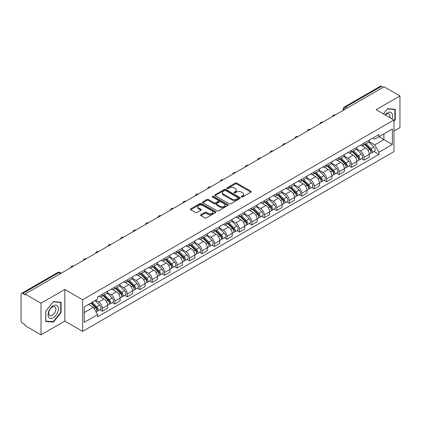 <?xml version="1.0" encoding="UTF-8"?>
<svg xmlns="http://www.w3.org/2000/svg" width="421" height="421" viewBox="0 0 421 421"><rect width="100%" height="100%" fill="white"/><g stroke="black" fill="none" stroke-linecap="round" stroke-linejoin="round"><path stroke-width="0.63" d="M241.512 196.965A0.774 0.447 0 0 0 242.612 196.965L250.937 192.155A1.11 0.642 0 0 0 251.263 191.702A1.11 0.642 0 0 0 250.937 191.25L236.828 183.103A1.11 0.642 0 0 0 235.26 183.103L226.93 187.913A0.774 0.447 0 0 0 226.703 188.229A0.774 0.447 0 0 0 226.93 188.545A0.774 0.447 0 0 0 228.029 188.545L229.103 187.924A3.547 2.047 0 0 1 234.123 187.924L235.297 188.603A3.547 2.047 0 0 1 236.339 190.05A3.547 2.047 0 0 1 235.297 191.502L234.223 192.123A0.774 0.447 0 0 0 233.992 192.439A0.774 0.447 0 0 0 234.223 192.755A0.774 0.447 0 0 0 235.318 192.755L236.397 192.134A3.547 2.047 0 0 1 241.412 192.134L242.591 192.813A3.547 2.047 0 0 1 243.627 194.26A3.547 2.047 0 0 1 242.591 195.712L241.512 196.333A0.774 0.447 0 0 0 241.286 196.649A0.774 0.447 0 0 0 241.512 196.965L241.512 196.333M200.843 214.699A1.11 0.642 0 0 0 200.517 215.152A1.11 0.642 0 0 0 200.843 215.605L204.801 217.889A1.11 0.642 0 0 0 206.369 217.889L215.62 212.547A1.11 0.642 0 0 0 215.947 212.095A1.11 0.642 0 0 0 215.62 211.642L201.512 203.496A1.11 0.642 0 0 0 199.943 203.496L190.692 208.837A1.11 0.642 0 0 0 190.366 209.29A1.11 0.642 0 0 0 190.692 209.742L195.476 212.5A1.11 0.642 0 0 0 197.039 212.5L201.001 210.216A1.11 0.642 0 0 0 201.322 209.763A1.11 0.642 0 0 0 201.001 209.311L198.628 207.942A2.968 1.71 0 0 1 197.759 206.732A2.968 1.71 0 0 1 199.591 205.148A2.968 1.71 0 0 1 202.822 205.522L212.11 210.884A2.968 1.71 0 0 1 212.984 212.095A2.968 1.71 0 0 1 211.153 213.679A2.968 1.71 0 0 1 207.916 213.305L206.369 212.41A1.11 0.642 0 0 0 204.801 212.41L200.843 214.699L200.843 215.605M82.632 299.736L64.818 289.453L41.016 303.194L25.123 294.021L384.057 86.789L399.95 95.967L376.148 109.707L393.961 119.99L82.632 299.736L82.632 331.369L393.961 151.623L393.961 119.99M229.182 203.811A1.11 0.642 0 0 0 230.75 203.811L240.002 198.47A1.11 0.642 0 0 0 240.328 198.017A1.11 0.642 0 0 0 240.002 197.565L225.893 189.418A1.11 0.642 0 0 0 224.325 189.418L215.073 194.76A1.11 0.642 0 0 0 214.747 195.212A1.11 0.642 0 0 0 215.073 195.665L229.182 203.811M212.679 197.133A0.774 0.447 0 0 1 213.463 197.244L213.463 196.323L227.814 204.606A1.11 0.642 0 0 1 228.135 205.059A1.11 0.642 0 0 1 227.814 205.511L218.562 210.853A1.11 0.642 0 0 1 216.994 210.853L202.88 202.701L202.88 201.796A1.11 0.642 0 0 0 202.559 202.248A1.11 0.642 0 0 0 202.88 202.701M202.88 201.796L206.843 199.512A1.11 0.642 0 0 1 208.411 199.512L214.131 202.817A1.11 0.642 0 0 0 215.699 202.817L218.325 201.301A1.11 0.642 0 0 0 218.652 200.849A1.11 0.642 0 0 0 218.325 200.396L212.368 196.954A0.774 0.447 0 0 1 212.142 196.639A0.774 0.447 0 0 1 212.621 196.223A0.774 0.447 0 0 1 213.463 196.323M41.016 303.194L41.016 334.827L25.123 325.654L25.123 324.728L22.65 323.302A2.258 1.305 -120 0 1 21.05 320.534L21.05 294.432A2.258 1.305 -120 0 1 21.518 293.4L57.698 272.513A2.258 1.305 60 0 1 58.829 272.624L22.65 293.511A2.258 1.305 -120 0 0 21.518 293.4M393.961 131.057L399.95 127.6L399.95 95.967M41.016 334.827L64.818 321.086L82.632 331.369M25.123 294.021L25.123 294.942L22.65 293.511M347.078 108.139L345.399 107.171A2.258 1.305 60 0 0 344.267 107.06L380.452 86.173A2.258 1.305 60 0 1 381.579 86.284L345.399 107.171A2.258 1.305 120 0 0 343.804 109.939L343.804 110.034M383.257 87.252L381.579 86.284M364.007 143.187A5.194 3 60 0 1 362.934 145.519L368.207 142.477A5.194 3 -120 0 0 369.28 140.14M356.529 148.781L360.334 150.981A5.194 3 60 0 1 364.007 157.343L369.28 154.302A5.194 3 -120 0 0 365.607 147.934L361.834 145.755M369.28 154.302L369.28 157.112L364.007 160.154L361.481 158.696M362.934 145.519A5.194 3 60 0 1 360.376 145.282M364.007 157.343L364.007 160.154M351.551 150.381A5.194 3 60 0 1 350.472 152.712L355.745 149.671A5.194 3 -120 0 0 356.819 147.334M349.02 165.89L351.551 167.347L356.819 164.306L356.819 161.49A5.194 3 -120 0 0 353.145 155.128L349.372 152.949M350.472 152.712A5.194 3 60 0 1 347.914 152.476M344.068 155.975L347.878 158.175A5.194 3 60 0 1 351.551 164.537L351.551 167.347M339.089 157.575A5.194 3 60 0 1 338.016 159.906L343.283 156.865A5.194 3 -120 0 0 344.362 154.528M336.563 173.084L339.089 174.541L344.362 171.5L344.362 168.684A5.194 3 -120 0 0 340.689 162.322L336.916 160.143M338.016 159.906A5.194 3 60 0 1 335.458 159.67M331.606 163.169L335.416 165.364A5.194 3 60 0 1 339.089 171.731L339.089 174.541M326.628 164.769A5.194 3 60 0 1 325.554 167.1L330.827 164.053A5.194 3 -120 0 0 331.901 161.722M324.102 180.277L326.628 181.735L331.901 178.693L331.901 175.878A5.194 3 -120 0 0 328.227 169.516L324.454 167.337M325.554 167.1A5.194 3 60 0 1 322.996 166.863M319.15 170.363L322.954 172.557A5.194 3 60 0 1 326.628 178.925L326.628 181.735M314.171 171.957A5.194 3 60 0 1 313.092 174.294L318.365 171.247A5.194 3 -120 0 0 319.439 168.916M311.645 187.471L314.171 188.929L319.444 185.887L319.444 183.072A5.194 3 -120 0 0 315.766 176.709L311.993 174.531M313.092 174.294A5.194 3 60 0 1 310.535 174.057M306.688 177.557L310.498 179.751A5.194 3 60 0 1 314.171 186.119L314.171 188.929M301.71 179.151A5.194 3 60 0 1 300.636 181.488L305.904 178.441A5.194 3 -120 0 0 306.983 176.11M299.184 194.665L301.71 196.123L306.983 193.081L306.983 190.266A5.194 3 -120 0 0 303.309 183.903L299.536 181.725M300.636 181.488A5.194 3 60 0 1 298.079 181.251M294.232 184.751L298.036 186.945A5.194 3 60 0 1 301.71 193.313L301.71 196.123M289.253 186.345A5.194 3 60 0 1 288.175 188.682L293.448 185.635A5.194 3 -120 0 0 294.521 183.303M286.722 201.859L289.253 203.317L294.521 200.275L294.521 197.46A5.194 3 -120 0 0 290.848 191.097L287.075 188.918M288.175 188.682A5.194 3 60 0 1 285.617 188.445M281.77 191.944L285.575 194.139A5.194 3 60 0 1 289.253 200.501L289.253 203.317M276.792 193.539A5.194 3 60 0 1 275.713 195.876L280.986 192.829A5.194 3 -120 0 0 282.065 190.497M274.266 209.053L276.792 210.511L282.065 207.469L282.065 204.653A5.194 3 -120 0 0 278.392 198.291L274.618 196.112M275.713 195.876A5.194 3 60 0 1 273.155 195.639M269.308 199.133L273.118 201.333A5.194 3 60 0 1 276.792 207.695L276.792 210.511M264.33 200.733A5.194 3 60 0 1 263.257 203.064L268.53 200.022A5.194 3 -120 0 0 269.603 197.691M261.804 216.247L264.33 217.704L269.603 214.663L269.603 211.847A5.194 3 -120 0 0 265.93 205.485L262.157 203.306M263.257 203.064A5.194 3 60 0 1 260.699 202.833M256.852 206.327L260.657 208.527A5.194 3 60 0 1 264.33 214.889L264.33 217.704M251.874 207.927A5.194 3 60 0 1 250.795 210.258L256.068 207.216A5.194 3 -120 0 0 257.142 204.885M249.343 223.435L251.874 224.898L257.142 221.851L257.142 219.041A5.194 3 -120 0 0 253.468 212.679L249.695 210.5M250.795 210.258A5.194 3 60 0 1 248.237 210.026M244.39 213.521L248.201 215.72A5.194 3 60 0 1 251.874 222.083L251.874 224.898M239.412 215.12A5.194 3 60 0 1 238.339 217.452L243.606 214.41A5.194 3 -120 0 0 244.685 212.079M236.886 230.629L239.412 232.092L244.685 229.045L244.685 226.235A5.194 3 -120 0 0 241.012 219.873L237.239 217.694M238.339 217.452A5.194 3 60 0 1 235.781 217.22M231.929 220.715L235.739 222.914A5.194 3 60 0 1 239.412 229.277L239.412 232.092M226.951 222.314A5.194 3 60 0 1 225.877 224.646L231.15 221.604A5.194 3 -120 0 0 232.224 219.273M224.425 237.823L226.951 239.286L232.224 236.239L232.224 233.429A5.194 3 -120 0 0 228.55 227.066L224.777 224.888M225.877 224.646A5.194 3 60 0 1 223.319 224.414M219.473 227.908L223.277 230.108A5.194 3 60 0 1 226.951 236.47L226.951 239.286M214.494 229.508A5.194 3 60 0 1 213.415 231.839L218.688 228.798A5.194 3 -120 0 0 219.762 226.466M211.968 245.017L214.494 246.48L219.767 243.433L219.767 240.623A5.194 3 -120 0 0 216.089 234.26L212.316 232.082M213.415 231.839A5.194 3 60 0 1 210.858 231.608M207.011 235.102L210.821 237.302A5.194 3 60 0 1 214.494 243.664L214.494 246.48M202.033 236.702A5.194 3 60 0 1 200.959 239.033L206.227 235.992A5.194 3 -120 0 0 207.306 233.66M199.507 252.211L202.033 253.668L207.306 250.627L207.306 247.816A5.194 3 -120 0 0 203.632 241.449L199.859 239.275M200.959 239.033A5.194 3 60 0 1 198.402 238.802M194.555 242.296L198.359 244.496A5.194 3 60 0 1 202.033 250.858L202.033 253.668M189.576 243.896A5.194 3 60 0 1 188.497 246.227L193.771 243.185A5.194 3 -120 0 0 194.844 240.854M187.045 259.404L189.576 260.862L194.844 257.82L194.844 255.01A5.194 3 -120 0 0 191.171 248.643L187.398 246.464M188.497 246.227A5.194 3 60 0 1 185.94 245.99M182.093 249.49L185.898 251.69A5.194 3 60 0 1 189.576 258.052L189.576 260.862M177.115 251.09A5.194 3 60 0 1 176.041 253.421L181.309 250.379A5.194 3 -120 0 0 182.388 248.043M174.589 266.598L177.115 268.056L182.388 265.014L182.388 262.204A5.194 3 -120 0 0 178.715 255.836L174.941 253.658M176.041 253.421A5.194 3 60 0 1 173.478 253.184M169.631 256.684L173.441 258.883A5.194 3 60 0 1 177.115 265.246L177.115 268.056M164.653 258.284A5.194 3 60 0 1 163.58 260.615L168.853 257.573A5.194 3 -120 0 0 169.926 255.237M162.127 273.792L164.653 275.25L169.926 272.208L169.926 269.393A5.194 3 -120 0 0 166.253 263.03L162.48 260.852M163.58 260.615A5.194 3 60 0 1 161.022 260.378M157.175 263.878L160.98 266.077A5.194 3 60 0 1 164.653 272.44L164.653 275.25M152.197 265.477A5.194 3 60 0 1 151.118 267.809L156.391 264.767A5.194 3 -120 0 0 157.465 262.43M149.665 280.986L152.197 282.444L157.465 279.402L157.465 276.586A5.194 3 -120 0 0 153.791 270.224L150.018 268.045M151.118 267.809A5.194 3 60 0 1 148.56 267.572M144.713 271.071L148.524 273.266A5.194 3 60 0 1 152.197 279.633L152.197 282.444M139.735 272.671A5.194 3 60 0 1 138.662 275.002L143.929 271.955A5.194 3 -120 0 0 145.008 269.624M137.209 288.18L139.735 289.637L145.008 286.596L145.008 283.78A5.194 3 -120 0 0 141.335 277.418L137.562 275.239M138.662 275.002A5.194 3 60 0 1 136.104 274.766M132.257 278.265L136.062 280.46A5.194 3 60 0 1 139.735 286.827L139.735 289.637M127.274 279.865A5.194 3 60 0 1 126.2 282.196L131.473 279.149A5.194 3 -120 0 0 132.547 276.818M124.748 295.374L127.274 296.831L132.547 293.79L132.547 290.974A5.194 3 -120 0 0 128.873 284.612L125.1 282.433M126.2 282.196A5.194 3 60 0 1 123.642 281.959M119.796 285.459L123.6 287.654A5.194 3 60 0 1 127.274 294.021L127.274 296.831M114.817 287.054A5.194 3 60 0 1 113.738 289.39L119.011 286.343A5.194 3 -120 0 0 120.09 284.012M112.291 302.567L114.817 304.025L120.09 300.983L120.09 298.168A5.194 3 -120 0 0 116.412 291.806L112.639 289.627M113.738 289.39A5.194 3 60 0 1 111.181 289.153M107.334 292.653L111.144 294.847A5.194 3 60 0 1 114.817 301.215L114.817 304.025M102.356 294.247A5.194 3 60 0 1 101.282 296.584L106.55 293.537A5.194 3 -120 0 0 107.629 291.206M99.83 309.761L102.356 311.219L107.629 308.177L107.629 305.362A5.194 3 -120 0 0 103.955 298.999L100.182 296.821M101.282 296.584A5.194 3 60 0 1 98.724 296.347M95.646 300.289L98.682 302.041A5.194 3 60 0 1 102.356 308.404L102.356 311.219M372.832 138.093L374.711 139.172L392.361 128.984L383.894 133.873L383.894 139.588L374.711 144.892L368.985 141.588M84.226 312.603L93.409 307.298L97.646 314.629L84.226 322.375L84.226 306.883L97.646 299.136L97.646 296.968L378.942 134.562L378.942 136.73L392.361 144.477L378.942 152.223L374.711 144.892M392.361 128.984L392.361 144.477M97.646 314.629L97.646 316.797L378.942 154.391L378.942 152.223M393.961 121.259L395.277 119.622L395.277 109.344L387.573 108.655L383.373 113.88M64.818 289.453L64.818 321.086M45.689 321.455L53.399 322.139L61.103 312.55L61.103 302.278L53.399 301.589L45.689 311.177L45.689 321.455M93.409 307.298L88.457 304.441M373.943 151.502L378.942 154.391M394.877 119.39L395.277 119.622M52.583 321.67L53.399 322.139M60.703 312.324L61.103 312.55M241.822 197.075L242.591 196.633A3.547 2.047 0 0 0 243.627 195.186L243.627 194.26M236.339 190.05L236.339 190.976A3.547 2.047 0 0 1 235.297 192.423L234.529 192.865M250.927 192.165L236.828 184.024A1.11 0.642 0 0 0 235.26 184.024L227.24 188.655M240.002 197.565L240.002 198.47L225.893 190.339A1.11 0.642 0 0 0 224.325 190.339L215.089 195.676M238.044 198.333A0.774 0.447 0 0 0 238.27 198.017A0.774 0.447 0 0 0 238.044 197.702L225.656 190.55A0.774 0.447 0 0 0 224.556 190.55L223.419 191.208A3.547 2.047 0 0 0 222.383 192.655A3.547 2.047 0 0 0 223.419 194.102L231.887 198.991A3.547 2.047 0 0 0 236.907 198.991L238.044 198.333L238.044 199.259A0.774 0.447 0 0 0 238.27 198.938L238.27 198.017M222.383 192.655L222.383 193.576A3.547 2.047 0 0 0 223.419 195.023L223.419 194.102M238.044 199.259L236.907 199.912A3.547 2.047 0 0 1 231.887 199.912L223.419 195.023M202.896 202.712L206.843 200.433L206.843 199.512M218.652 200.849L218.652 201.77A1.11 0.642 0 0 1 218.325 202.222L215.699 203.738A1.11 0.642 0 0 1 214.131 203.738L208.411 200.433A1.11 0.642 0 0 0 206.843 200.433M213.463 197.244L227.798 205.516M220.072 206.243A2.968 1.71 0 0 0 223.304 206.616A2.968 1.71 0 0 0 225.135 205.032A2.968 1.71 0 0 0 224.267 203.822L220.993 201.933A1.11 0.642 0 0 0 219.425 201.933L216.799 203.448A1.11 0.642 0 0 0 216.473 203.901A1.11 0.642 0 0 0 216.799 204.353L220.072 206.243L220.072 207.169A2.968 1.71 0 0 0 223.304 207.537A2.968 1.71 0 0 0 225.135 205.958L225.135 205.032M216.473 203.901L216.473 204.827A1.11 0.642 0 0 0 216.799 205.28L216.799 204.353M220.072 207.169L216.799 205.28M212.984 212.095L212.984 213.015A2.968 1.71 0 0 1 211.153 214.599A2.968 1.71 0 0 1 207.916 214.226L206.369 213.336A1.11 0.642 0 0 0 204.801 213.336L200.859 215.61M197.759 206.732L197.759 207.653A2.968 1.71 0 0 0 198.628 208.863L198.628 207.942M200.985 210.226L198.628 208.863M215.605 212.558L201.512 204.417A1.11 0.642 0 0 0 199.943 204.417L190.708 209.747M364.681 144.508L369.585 149.355A2.826 1.631 60 0 1 370.333 153.586L369.28 154.197M365.66 145.477L367.738 146.676M365.223 144.198L370.601 149.497A1.358 0.784 60 0 1 370.959 151.528A1.358 0.784 60 0 1 370.833 151.581M366.038 143.724L370.943 148.571A2.826 1.631 60 0 1 371.69 152.802A2.826 1.631 60 0 1 370.838 152.891M368.785 141.94L373.822 146.908A2.826 1.631 60 0 1 374.564 151.144L371.69 152.802M352.219 151.702L357.129 156.544A2.826 1.631 60 0 1 357.871 160.78L356.819 161.39M353.198 152.67L355.282 153.87M352.766 151.392L358.139 156.691A1.358 0.784 60 0 1 358.497 158.722A1.358 0.784 60 0 1 358.371 158.775M353.577 150.918L358.487 155.759A2.826 1.631 60 0 1 359.229 159.996A2.826 1.631 60 0 1 358.376 160.085M356.324 149.134L361.36 154.102A2.826 1.631 60 0 1 362.107 158.338L359.229 159.996M339.758 158.896L344.667 163.737A2.826 1.631 60 0 1 345.415 167.974L344.362 168.579M340.742 159.864L342.82 161.064M340.305 158.58L345.678 163.885A1.358 0.784 60 0 1 346.036 165.916A1.358 0.784 60 0 1 345.915 165.969M341.121 158.112L346.025 162.953A2.826 1.631 60 0 1 346.772 167.19A2.826 1.631 60 0 1 345.92 167.279M343.862 156.328L348.904 161.296A2.826 1.631 60 0 1 349.646 165.527L346.772 167.19M392.04 118.88A7.341 4.236 120 0 0 391.909 113.244A7.341 4.236 120 0 0 385.057 114.854M389.846 117.617A5.026 2.9 120 0 0 389.541 114.465A5.026 2.9 120 0 0 388.978 113.938A5.026 2.9 120 0 0 385.362 115.028M383.389 113.886L387.409 108.881L394.877 109.549L394.877 119.506L393.961 120.648M394.382 109.265L394.877 109.549M57.735 306.178A7.341 4.236 120 0 0 50.641 308.077A7.341 4.236 120 0 0 48.741 317.366A7.341 4.236 120 0 0 55.835 315.466A7.341 4.236 120 0 0 57.735 306.178M55.372 307.398A5.026 2.9 120 0 0 54.804 306.872A5.026 2.9 120 0 0 50.131 309.219A5.026 2.9 120 0 0 49.215 315.055A5.026 2.9 120 0 0 49.778 315.582A5.026 2.9 120 0 0 54.456 313.235A5.026 2.9 120 0 0 55.372 307.398M53.235 321.728L45.768 321.06L45.768 311.103L53.235 301.815L60.703 302.483L60.703 312.44L53.235 321.728M60.208 302.194L60.703 302.483M327.301 166.09L332.211 170.931A2.826 1.631 60 0 1 332.953 175.168L331.901 175.773M328.28 167.058L330.359 168.258M327.843 165.774L333.222 171.079A1.358 0.784 60 0 1 333.579 173.11A1.358 0.784 60 0 1 333.453 173.163M328.659 165.306L333.569 170.147A2.826 1.631 60 0 1 334.311 174.383A2.826 1.631 60 0 1 333.458 174.473M331.406 163.522L336.442 168.489A2.826 1.631 60 0 1 337.189 172.721L334.311 174.383M314.84 173.284L319.75 178.125A2.826 1.631 60 0 1 320.497 182.361L319.439 182.967M315.818 174.252L317.902 175.452M315.387 172.968L320.76 178.272A1.358 0.784 60 0 1 321.118 180.304A1.358 0.784 60 0 1 320.997 180.351M316.197 172.499L321.107 177.341A2.826 1.631 60 0 1 321.855 181.577A2.826 1.631 60 0 1 320.997 181.667M318.944 170.715L323.981 175.683A2.826 1.631 60 0 1 324.728 179.914L321.855 181.577M302.383 180.477L307.288 185.319A2.826 1.631 60 0 1 308.035 189.555L306.983 190.16M303.362 181.446L305.441 182.646M302.925 180.162L308.298 185.466A1.358 0.784 60 0 1 308.656 187.498A1.358 0.784 60 0 1 308.535 187.545M303.741 179.693L308.646 184.535A2.826 1.631 60 0 1 309.393 188.771A2.826 1.631 60 0 1 308.54 188.861M306.488 177.909L311.524 182.877A2.826 1.631 60 0 1 312.266 187.108L309.393 188.771M289.922 187.671L294.832 192.513A2.826 1.631 60 0 1 295.574 196.749L294.521 197.354M290.9 188.634L292.979 189.839M290.464 187.356L295.842 192.66A1.358 0.784 60 0 1 296.2 194.691A1.358 0.784 60 0 1 296.074 194.739M291.279 186.887L296.189 191.729A2.826 1.631 60 0 1 296.931 195.965A2.826 1.631 60 0 1 296.079 196.054M294.026 185.098L299.063 190.071A2.826 1.631 60 0 1 299.81 194.302L296.931 195.965M277.46 194.865L282.37 199.707A2.826 1.631 60 0 1 283.117 203.943L282.059 204.548M278.439 195.828L280.523 197.033M278.007 194.549L283.38 199.854A1.358 0.784 60 0 1 283.738 201.885A1.358 0.784 60 0 1 283.617 201.933M278.818 194.081L283.728 198.922A2.826 1.631 60 0 1 284.475 203.159A2.826 1.631 60 0 1 283.622 203.248M281.565 192.292L286.601 197.265A2.826 1.631 60 0 1 287.348 201.496L284.475 203.159M265.004 202.059L269.908 206.9A2.826 1.631 60 0 1 270.656 211.131L269.603 211.742M265.983 203.022L268.061 204.227M265.546 201.743L270.924 207.048A1.358 0.784 60 0 1 271.282 209.079A1.358 0.784 60 0 1 271.156 209.126M266.361 201.275L271.266 206.116A2.826 1.631 60 0 1 272.013 210.353A2.826 1.631 60 0 1 271.161 210.442M269.108 199.486L274.145 204.459A2.826 1.631 60 0 1 274.887 208.69L272.013 210.353M252.542 209.253L257.452 214.094A2.826 1.631 60 0 1 258.194 218.325L257.142 218.936M253.521 210.216L255.605 211.421M253.089 208.937L258.462 214.242A1.358 0.784 60 0 1 258.82 216.273A1.358 0.784 60 0 1 258.694 216.32M253.9 208.469L258.81 213.31A2.826 1.631 60 0 1 259.552 217.541A2.826 1.631 60 0 1 258.699 217.636M256.647 206.679L261.683 211.652A2.826 1.631 60 0 1 262.43 215.884L259.552 217.541M240.086 216.447L244.99 221.288A2.826 1.631 60 0 1 245.738 225.519L244.685 226.13M241.065 217.41L243.143 218.61M240.628 216.131L246.001 221.435A1.358 0.784 60 0 1 246.359 223.467A1.358 0.784 60 0 1 246.238 223.514M241.444 215.663L246.348 220.504A2.826 1.631 60 0 1 247.095 224.735A2.826 1.631 60 0 1 246.243 224.83M244.185 213.873L249.227 218.841A2.826 1.631 60 0 1 249.969 223.077L247.095 224.735M227.624 223.64L232.534 228.482A2.826 1.631 60 0 1 233.276 232.713L232.224 233.323M228.603 224.603L230.682 225.803M228.166 223.325L233.544 228.629A1.358 0.784 60 0 1 233.902 230.661A1.358 0.784 60 0 1 233.776 230.708M228.982 222.856L233.892 227.698A2.826 1.631 60 0 1 234.634 231.929A2.826 1.631 60 0 1 233.781 232.024M231.729 221.067L236.765 226.035A2.826 1.631 60 0 1 237.512 230.271L234.634 231.929M215.163 230.834L220.072 235.676A2.826 1.631 60 0 1 220.82 239.907L219.762 240.517M216.141 231.797L218.225 232.997M215.71 230.519L221.083 235.818A1.358 0.784 60 0 1 221.441 237.854A1.358 0.784 60 0 1 221.32 237.902M216.52 230.05L221.43 234.892A2.826 1.631 60 0 1 222.177 239.123A2.826 1.631 60 0 1 221.32 239.212M219.267 228.261L224.304 233.229A2.826 1.631 60 0 1 225.051 237.465L222.177 239.123M202.706 238.023L207.611 242.87A2.826 1.631 60 0 1 208.358 247.101L207.306 247.711M203.685 238.991L205.764 240.191M203.248 237.712L208.621 243.012A1.358 0.784 60 0 1 208.979 245.048A1.358 0.784 60 0 1 208.858 245.096M204.064 237.244L208.969 242.086A2.826 1.631 60 0 1 209.716 246.317A2.826 1.631 60 0 1 208.863 246.406M206.811 235.455L211.847 240.423A2.826 1.631 60 0 1 212.589 244.659L209.716 246.317M190.245 245.217L195.155 250.063A2.826 1.631 60 0 1 195.897 254.295L194.844 254.905M191.223 246.185L193.302 247.385M190.787 244.906L196.165 250.206A1.358 0.784 60 0 1 196.523 252.237A1.358 0.784 60 0 1 196.397 252.29M191.602 244.433L196.512 249.279A2.826 1.631 60 0 1 197.254 253.51A2.826 1.631 60 0 1 196.402 253.6M194.349 242.649L199.386 247.616A2.826 1.631 60 0 1 200.133 251.853L197.254 253.51M177.783 252.411L182.693 257.257A2.826 1.631 60 0 1 183.44 261.488L182.382 262.099M178.762 253.379L180.846 254.579M178.33 252.1L183.703 257.399A1.358 0.784 60 0 1 184.061 259.431A1.358 0.784 60 0 1 183.94 259.483M179.141 251.626L184.051 256.473A2.826 1.631 60 0 1 184.798 260.704A2.826 1.631 60 0 1 183.945 260.794M181.888 249.842L186.924 254.81A2.826 1.631 60 0 1 187.671 259.047L184.798 260.704M165.327 259.604L170.231 264.446A2.826 1.631 60 0 1 170.979 268.682L169.926 269.293M166.306 260.573L168.384 261.773M165.869 259.294L171.247 264.593A1.358 0.784 60 0 1 171.605 266.625A1.358 0.784 60 0 1 171.479 266.677M166.684 258.82L171.594 263.662A2.826 1.631 60 0 1 172.336 267.898A2.826 1.631 60 0 1 171.484 267.988M169.431 257.036L174.468 262.004A2.826 1.631 60 0 1 175.21 266.24L172.336 267.898M152.865 266.798L157.775 271.64A2.826 1.631 60 0 1 158.517 275.876L157.465 276.481M153.844 267.767L155.928 268.966M153.412 266.482L158.785 271.787A1.358 0.784 60 0 1 159.143 273.818A1.358 0.784 60 0 1 159.017 273.871M154.223 266.014L159.133 270.856A2.826 1.631 60 0 1 159.875 275.092A2.826 1.631 60 0 1 159.022 275.181M156.97 264.23L162.006 269.198A2.826 1.631 60 0 1 162.753 273.429L159.875 275.092M140.409 273.992L145.313 278.834A2.826 1.631 60 0 1 146.061 283.07L145.008 283.675M141.388 274.96L143.466 276.16M140.951 273.676L146.324 278.981A1.358 0.784 60 0 1 146.682 281.012A1.358 0.784 60 0 1 146.561 281.065M141.766 273.208L146.671 278.049A2.826 1.631 60 0 1 147.418 282.286A2.826 1.631 60 0 1 146.566 282.375M144.508 271.424L149.55 276.392A2.826 1.631 60 0 1 150.292 280.623L147.418 282.286M127.947 281.186L132.857 286.027A2.826 1.631 60 0 1 133.599 290.264L132.547 290.869M128.926 282.154L131.005 283.354M128.489 280.87L133.867 286.175A1.358 0.784 60 0 1 134.225 288.206A1.358 0.784 60 0 1 134.099 288.253M129.305 280.402L134.215 285.243A2.826 1.631 60 0 1 134.957 289.48A2.826 1.631 60 0 1 134.104 289.569M132.052 278.618L137.088 283.586A2.826 1.631 60 0 1 137.835 287.817L134.957 289.48M115.486 288.38L120.395 293.221A2.826 1.631 60 0 1 121.143 297.458L120.085 298.063M116.464 289.348L118.548 290.548M116.033 288.064L121.406 293.369A1.358 0.784 60 0 1 121.764 295.4A1.358 0.784 60 0 1 121.643 295.447M116.843 287.596L121.753 292.437A2.826 1.631 60 0 1 122.5 296.673A2.826 1.631 60 0 1 121.648 296.763M119.59 285.812L124.627 290.779A2.826 1.631 60 0 1 125.374 295.01L122.5 296.673M103.029 295.574L107.934 300.415A2.826 1.631 60 0 1 108.681 304.651L107.629 305.257M104.008 296.537L106.087 297.742M103.571 295.258L108.944 300.562A1.358 0.784 60 0 1 109.302 302.594A1.358 0.784 60 0 1 109.181 302.641M104.387 294.789L109.292 299.631A2.826 1.631 60 0 1 110.039 303.867A2.826 1.631 60 0 1 109.186 303.957M107.134 293L112.17 297.973A2.826 1.631 60 0 1 112.912 302.204L110.039 303.867M90.857 303.057L95.478 307.609A2.826 1.631 60 0 1 96.22 311.845L96.083 311.924M91.546 303.73L93.625 304.936M91.404 302.741L96.488 307.756A1.358 0.784 60 0 1 96.846 309.788A1.358 0.784 60 0 1 96.719 309.835M92.215 302.273L96.835 306.825A2.826 1.631 60 0 1 97.577 311.061A2.826 1.631 60 0 1 96.725 311.151M95.093 300.61L99.709 305.167A2.826 1.631 60 0 1 100.456 309.398L97.577 311.061M343.883 109.986L343.804 109.939A2.258 1.305 0 0 1 343.141 109.018L343.141 110.413M114.817 301.215L120.09 298.168M127.274 294.021L132.547 290.974M139.735 286.827L145.008 283.78M152.197 279.633L157.465 276.586M164.653 272.44L169.926 269.393M177.115 265.246L182.388 262.204M189.576 258.052L194.844 255.01M202.033 250.858L207.306 247.816M214.494 243.664L219.767 240.623M226.951 236.47L232.224 233.429M239.412 229.277L244.685 226.235M251.874 222.083L257.142 219.041M264.33 214.889L269.603 211.847M276.792 207.695L282.065 204.653M289.253 200.501L294.521 197.46M301.71 193.313L306.983 190.266M314.171 186.119L319.444 183.072M326.628 178.925L331.901 175.878M339.089 171.731L344.362 168.684M351.551 164.537L356.819 161.49M102.356 308.404L107.629 305.362M98.682 302.041L103.955 298.999M111.144 294.847L116.412 291.806M123.6 287.654L128.873 284.612M136.062 280.46L141.335 277.418M148.524 273.266L153.791 270.224M160.98 266.077L166.253 263.03M173.441 258.883L178.715 255.836M185.898 251.69L191.171 248.643M198.359 244.496L203.632 241.449M210.821 237.302L216.089 234.26M223.277 230.108L228.55 227.066M235.739 222.914L241.012 219.873M248.201 215.72L253.468 212.679M260.657 208.527L265.93 205.485M273.118 201.333L278.392 198.291M285.575 194.139L290.848 191.097M298.036 186.945L303.309 183.903M310.498 179.751L315.766 176.709M322.954 172.557L328.227 169.516M335.416 165.364L340.689 162.322M347.878 158.175L353.145 155.128M360.334 150.981L365.607 147.934M335.037 115.091A2.258 1.305 120 0 0 334.037 115.67M322.575 122.285A2.258 1.305 120 0 0 321.581 122.864M310.119 129.479A2.258 1.305 120 0 0 309.119 130.057M297.658 136.672A2.258 1.305 120 0 0 296.658 137.251M285.196 143.866A2.258 1.305 120 0 0 284.201 144.44M272.74 151.06A2.258 1.305 120 0 0 271.74 151.634M260.278 158.254A2.258 1.305 120 0 0 259.278 158.828M247.816 165.448A2.258 1.305 120 0 0 246.822 166.021M235.36 172.642A2.258 1.305 120 0 0 234.36 173.215M222.898 179.835A2.258 1.305 120 0 0 221.904 180.409M210.442 187.029A2.258 1.305 120 0 0 209.442 187.603M197.981 194.223A2.258 1.305 120 0 0 196.981 194.797M185.519 201.412A2.258 1.305 120 0 0 184.524 201.991M173.063 208.605A2.258 1.305 120 0 0 172.063 209.184M160.601 215.799A2.258 1.305 120 0 0 159.601 216.378M148.139 222.993A2.258 1.305 120 0 0 147.145 223.572M135.683 230.187A2.258 1.305 120 0 0 134.683 230.766M123.221 237.381A2.258 1.305 120 0 0 122.227 237.96M110.765 244.575A2.258 1.305 120 0 0 109.765 245.154M98.303 251.769A2.258 1.305 120 0 0 97.304 252.342M85.842 258.962A2.258 1.305 120 0 0 84.847 259.536M73.386 266.156A2.258 1.305 120 0 0 72.386 266.73M60.503 273.592L58.829 272.624A2.258 1.305 120 0 1 59.956 272.513A2.258 2.258 0 0 0 57.698 272.513M242.591 196.633L242.591 195.712M234.223 192.755L234.223 192.123M235.297 192.423L235.297 191.502M226.93 188.545L226.93 187.913M235.26 184.024L235.26 183.103M236.828 184.024L236.828 183.103M250.937 192.155L250.937 191.25M215.073 195.665L215.073 194.76M224.325 190.339L224.325 189.418M225.893 190.339L225.893 189.418M231.887 199.912L231.887 198.991M236.907 199.912L236.907 198.991M208.411 200.433L208.411 199.512M214.131 203.738L214.131 202.817M215.699 203.738L215.699 202.817M218.325 202.222L218.325 201.301M227.814 205.511L227.814 204.606M204.801 213.336L204.801 212.41M206.369 213.336L206.369 212.41M207.916 214.226L207.916 213.305M201.001 210.216L201.001 209.311M190.692 209.742L190.692 208.837M199.943 204.417L199.943 203.496M201.512 204.417L201.512 203.496M215.62 212.547L215.62 211.642M369.585 149.355L367.965 150.286M371.238 150.907L370.727 151.202M373.822 146.908L370.943 148.571M357.129 156.544L355.508 157.48M358.776 158.101L358.271 158.396M361.36 154.102L358.487 155.759M344.667 163.737L343.047 164.674M346.32 165.295L345.809 165.59M348.904 161.296L346.025 162.953M332.211 170.931L330.585 171.868M333.858 172.489L333.348 172.784M336.442 168.489L333.569 170.147M319.75 178.125L318.129 179.062M321.397 179.683L320.891 179.977M323.981 175.683L321.107 177.341M307.288 185.319L305.667 186.256M308.94 186.877L308.43 187.171M311.524 182.877L308.646 184.535M294.832 192.513L293.211 193.45M296.479 194.07L295.968 194.365M299.063 190.071L296.189 191.729M282.37 199.707L280.749 200.643M284.017 201.264L283.512 201.559M286.601 197.265L283.728 198.922M269.908 206.9L268.288 207.837M271.561 208.458L271.05 208.753M274.145 204.459L271.266 206.116M257.452 214.094L255.831 215.031M259.099 215.652L258.594 215.947M261.683 211.652L258.81 213.31M244.99 221.288L243.37 222.225M246.643 222.846L246.132 223.141M249.227 218.841L246.348 220.504M232.534 228.482L230.908 229.419M234.181 230.04L233.671 230.334M236.765 226.035L233.892 227.698M220.072 235.676L218.452 236.613M221.72 237.233L221.214 237.528M224.304 233.229L221.43 234.892M207.611 242.87L205.99 243.806M209.263 244.427L208.753 244.717M211.847 240.423L208.969 242.086M195.155 250.063L193.534 251M196.802 251.621L196.291 251.911M199.386 247.616L196.512 249.279M182.693 257.257L181.072 258.189M184.345 258.815L183.835 259.104M186.924 254.81L184.051 256.473M170.231 264.446L168.61 265.383M171.884 266.004L171.373 266.298M174.468 262.004L171.594 263.662M157.775 271.64L156.154 272.576M159.422 273.197L158.917 273.492M162.006 269.198L159.133 270.856M145.313 278.834L143.693 279.77M146.966 280.391L146.455 280.686M149.55 276.392L146.671 278.049M132.857 286.027L131.231 286.964M134.504 287.585L133.994 287.88M137.088 283.586L134.215 285.243M120.395 293.221L118.775 294.158M122.043 294.779L121.537 295.074M124.627 290.779L121.753 292.437M107.934 300.415L106.313 301.352M109.586 301.973L109.076 302.267M112.17 297.973L109.292 299.631M95.478 307.609L94.062 308.425M97.125 309.167L96.614 309.461M99.709 305.167L96.835 306.825M335.227 114.98A2.258 2.258 0 0 0 332.327 116.654M322.77 122.174A2.258 2.258 0 0 0 319.871 123.848M310.309 129.368A2.258 2.258 0 0 0 307.409 131.042M297.847 136.562A2.258 2.258 0 0 0 294.953 138.235M285.391 143.756A2.258 2.258 0 0 0 282.491 145.429M272.929 150.95A2.258 2.258 0 0 0 270.029 152.623M260.467 158.143A2.258 2.258 0 0 0 257.573 159.817M248.011 165.337A2.258 2.258 0 0 0 245.111 167.011M235.55 172.531A2.258 2.258 0 0 0 232.65 174.205M223.093 179.725A2.258 2.258 0 0 0 220.194 181.398M210.632 186.919A2.258 2.258 0 0 0 207.732 188.592M198.17 194.113A2.258 2.258 0 0 0 195.276 195.786M185.714 201.301A2.258 2.258 0 0 0 182.814 202.975M173.252 208.495A2.258 2.258 0 0 0 170.352 210.168M160.79 215.689A2.258 2.258 0 0 0 157.896 217.362M148.334 222.883A2.258 2.258 0 0 0 145.434 224.556M135.872 230.076A2.258 2.258 0 0 0 132.973 231.75M123.416 237.27A2.258 2.258 0 0 0 120.517 238.944M110.955 244.464A2.258 2.258 0 0 0 108.055 246.138M98.493 251.658A2.258 2.258 0 0 0 95.599 253.331M86.037 258.852A2.258 2.258 0 0 0 83.137 260.525M73.575 266.046A2.258 2.258 0 0 0 70.675 267.719M61.166 273.208L59.956 272.513M344.267 107.06A2.258 2.258 0 0 0 343.141 109.018"/></g></svg>
